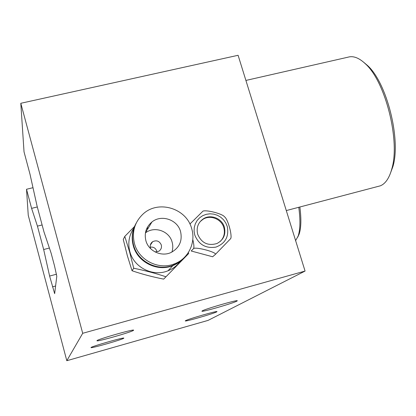 <?xml version="1.0" encoding="UTF-8"?>
<svg xmlns="http://www.w3.org/2000/svg" width="416" height="416" viewBox="0 0 416 416"><rect width="100%" height="100%" fill="white"/><g stroke="black" fill="none" stroke-linecap="round" stroke-linejoin="round"><path stroke-width="0.62" d="M133.515 330.34C132.148 331.895 97.495 341.812 96.954 340.787L96.959 340.668C97.354 339.326 134.748 328.666 133.609 330.21L133.515 330.34M236.87 301.127C233.397 303.176 202.665 312.078 201.916 311.251L202.15 310.939C204.823 309.067 237.978 299.489 237.292 300.778L236.87 301.127M91.01 347.542L91.005 347.625C91.322 348.478 122.741 339.477 123.76 338.244L123.828 338.151C124.862 336.877 91.244 346.486 91.01 347.542M185.427 320.736L185.255 320.96C185.728 321.677 213.944 313.513 216.705 311.86L217.006 311.61C217.714 310.518 187.528 319.233 185.427 320.736M28.252 215.311L26.515 189.264L31.6 208.364L37.435 226.132L43.664 249.517L49.608 276.047L54.647 293.654L56.789 276.271L54.527 265.902L51.147 253.25L43.976 231.915L37.05 205.982L29.983 174.127L24.029 151.85L20.8 103.288L82.706 333.299L66.81 360.714L28.252 215.311M32.994 187.699L26.515 189.264M37.31 206.96L31.6 208.364M42.115 224.957L37.435 226.132M49.395 248.04L43.664 249.517M56.508 274.222L49.608 276.047M82.706 333.299L305.068 271.071L208.052 320.403L66.81 360.714M305.068 271.071L238.098 55.286L20.8 103.288M299.863 206.996C301.402 218.93 301.163 227.984 299.13 234.146L297.752 237.13M295.615 240.625L298.137 236.111C300.269 229.601 300.482 219.991 298.776 207.282M363.797 62.358L367.37 65.38C386.771 82.404 401.164 139.433 392.933 166.494L389.87 174.715M377.25 186.633L380.515 185.775L382.33 184.803C386.516 182.083 389.683 176.743 391.83 168.797C400.364 140.764 385.362 81.323 365.264 63.7C358.966 57.793 353.205 55.619 347.979 57.19L245.903 80.434M194.75 234.967L194.085 231.192L194.277 227.401L195.312 223.787L197.132 220.516L199.649 217.771L202.727 215.67L206.222 214.328L209.945 213.803L213.725 214.12L217.365 215.264L220.688 217.173L223.532 219.762L225.753 222.893L227.24 226.413C229.174 236.527 225.404 243.428 215.93 247.109C205.785 248.68 198.723 244.634 194.75 234.967M189.909 224.032L203.024 211.073C206.929 209.867 220.407 213.346 223.834 216.091L225.41 217.636C226.756 219.466 228.01 222.336 229.164 226.252C230.459 230.516 231.098 234.161 231.078 237.203L230.823 238.373M197.662 234.198C201.484 243.032 207.912 246.137 216.954 243.516C223.512 240.011 225.987 234.562 224.37 227.167C222.061 218.509 210.902 213.97 203.528 218.717C198.11 222.451 196.154 227.609 197.662 234.198M220.355 241.384C224.032 237.531 225.186 232.976 223.818 227.703C221.52 219.071 210.392 214.542 203.039 219.279L200.117 221.671M193.632 248.498L191.194 250.999L212.638 256.771L215.42 254.368C216.694 252.236 196.492 246.782 193.632 248.498C194.189 247.109 193.908 244.119 192.79 239.517M230.792 238.503L215.42 254.368M145.881 240.661C148.569 251.212 161.725 257.239 171.319 252.351C179.462 247.712 182.541 240.791 180.56 231.592C177.523 219.643 161.351 214.172 151.939 221.978C146.146 226.902 144.128 233.132 145.881 240.661M171.922 252.054C172.994 248.768 173.056 245.45 172.115 242.102C169.302 230.958 154.331 225.784 145.428 232.929M136.193 223.132C132.397 230.058 131.524 237.416 133.578 245.201C137.784 261.721 157.752 271.716 173.29 265.169C177.492 263.505 181.1 261.024 184.111 257.717M191.703 228.68C186.498 208.187 158.101 199.618 142.927 214.167C134.545 222.258 131.732 232.081 134.482 243.641C138.731 260.312 158.896 270.41 174.58 263.801C188.36 258.69 196.061 242.627 191.703 228.68M148.403 227.812L146.905 228.207M165.942 276.786C155.808 273.369 145.07 270.525 133.734 268.252L129.553 251.753L124.784 236.402L123.266 239.465L127.322 255.616L132.044 270.748C142.106 274.175 152.651 276.968 163.675 279.12L188.661 253.562L163.675 279.12M133.884 228.067C129.007 235.238 127.665 243.095 129.854 251.644C133.879 267.514 153.041 277.098 167.986 270.79C172.942 268.809 176.998 265.699 180.149 261.461M124.784 236.402L134.498 226.517M135.569 224.292C132.054 231.062 131.29 238.207 133.281 245.716C137.472 262.184 157.373 272.147 172.869 265.616C177.164 263.916 180.83 261.362 183.872 257.946M146.676 228.706L148.086 228.337M150.847 248.893L150.42 247.816C149.848 245.284 150.587 243.246 152.646 241.706C156.572 239.918 159.458 240.999 161.299 244.951C161.892 247.655 161.039 249.766 158.74 251.274L155.059 251.93M150.27 247.135C153.431 246.761 155.584 248.061 156.733 251.03M133.734 268.252L132.044 270.748M188.417 252.455L188.661 253.562M55.593 286.005L52.478 286.837M97.302 340.434L96.954 340.787M202.28 310.872L201.916 311.251M185.51 320.694L185.255 320.96M123.568 338.088L123.828 338.151M237.016 300.716L237.292 300.778M133.25 330.122L133.609 330.21M299.13 234.146L298.137 236.111M367.37 65.38L365.264 63.7M392.933 166.494L391.83 168.797M380.515 185.775L286.291 210.569M203.039 219.279L203.528 218.717M230.766 238.602L231.078 237.203M152.646 241.706L150.332 245.097M172.869 265.616L167.986 270.79M173.29 265.169L174.58 263.801M145.475 232.653L151.939 221.978"/></g></svg>
